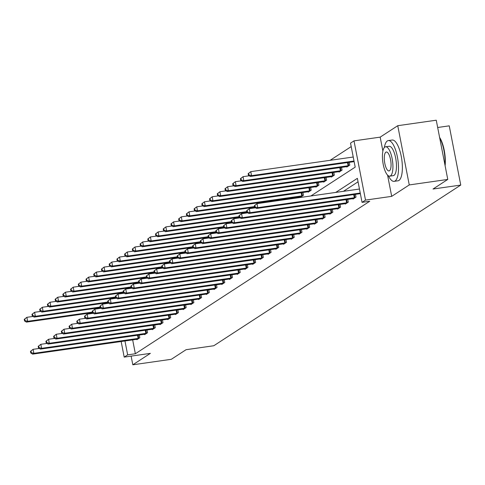 <?xml version="1.0" encoding="UTF-8"?>
<svg xmlns="http://www.w3.org/2000/svg" width="485" height="485" viewBox="0 0 485 485"><rect width="100%" height="100%" fill="white"/><g stroke="black" fill="none" stroke-linecap="round" stroke-linejoin="round"><path stroke-width="0.73" d="M310.891 195.964L355.196 167.137L350.534 143.124L353.995 140.874L365.508 200.099L362.046 202.354L357.378 178.341L335.741 192.418M387.563 175.097L391.692 196.358L409.261 184.93L447.77 179.432L436.257 120.207L397.748 125.7L380.179 137.134L353.995 140.874M437.676 127.494L449.237 125.839L460.75 185.07L213.794 345.744L186.064 349.703L171.32 359.3L132.811 364.793L150.38 353.365L124.196 357.105L121.159 341.501M351.207 146.597L330.121 160.317M409.261 184.93L397.748 125.7M131.12 356.111L132.811 364.793M295.335 198.183L295.201 197.492M300.409 196.746L300.494 197.177L303.464 195.243L302.925 192.466M308.133 191.72L308.211 192.151L311.182 190.217L310.642 187.44M315.85 186.701L315.935 187.125L318.906 185.197L318.366 182.421M323.574 181.675L323.653 182.105L326.623 180.171L326.084 177.395M331.291 176.655L331.376 177.08L334.347 175.152L333.807 172.375M339.015 171.629L339.094 172.06L342.064 170.126L341.525 167.349M346.733 166.61L346.817 167.034L349.788 165.106L349.248 162.329M132.66 339.858L135.357 353.747L369.746 201.251L362.046 202.354M358.051 181.814L343.447 191.32M136.782 339.27L136.867 339.694L139.832 337.766L139.292 334.989M144.5 334.244L144.585 334.674L147.555 332.74L147.016 329.964M152.223 329.224L152.308 329.648L155.273 327.721L154.733 324.944M159.941 324.198L160.026 324.629L162.996 322.695L162.457 319.918M167.664 319.178L167.749 319.603L170.714 317.675L170.174 314.898M175.382 314.153L175.467 314.583L178.438 312.649L177.898 309.873M183.106 309.133L183.191 309.557L186.155 307.623L185.616 304.853M190.823 304.107L190.908 304.538L193.879 302.604L193.339 299.827M198.547 299.081L198.632 299.512L201.596 297.578L201.057 294.807M206.264 294.062L206.349 294.486L209.32 292.558L208.78 289.781M213.988 289.036L214.067 289.466L217.037 287.532L216.498 284.756M221.706 284.016L221.79 284.44L224.761 282.512L224.222 279.736M229.429 278.99L229.508 279.421L232.479 277.487L231.939 274.71M237.147 273.97L237.232 274.395L240.202 272.467L239.663 269.69M244.87 268.945L244.949 269.375L247.92 267.441L247.38 264.664M252.588 263.925L252.673 264.349L255.643 262.415L255.104 259.645M260.312 258.899L260.39 259.329L263.361 257.396L262.821 254.619M268.029 253.873L268.114 254.304L271.085 252.37L270.545 249.599M275.753 248.853L275.832 249.284L278.802 247.35L278.263 244.573M283.47 243.828L283.555 244.258L286.526 242.324L285.986 239.548M291.194 238.808L291.273 239.232L294.243 237.304L293.704 234.528M298.912 233.782L298.996 234.213L301.967 232.279L301.427 229.502M306.635 228.762L306.714 229.187L309.685 227.259L309.145 224.482M314.353 223.737L314.438 224.167L317.408 222.233L316.869 219.456M322.076 218.717L322.155 219.141L325.126 217.213L324.586 214.437M329.794 213.691L329.879 214.121L332.849 212.187L332.31 209.411M337.518 208.665L337.596 209.096L340.567 207.162L340.027 204.391M345.235 203.645L345.32 204.076L348.291 202.142L347.751 199.365M352.953 198.62L353.038 199.05L356.008 197.116L355.469 194.339M391.692 196.358L365.508 200.099M135.357 353.747L127.658 354.85L124.196 357.105M447.77 179.432L433.026 189.029L460.75 185.07M124.96 340.955L127.658 354.85M380.179 137.134L382.883 151.035M30.47 351.376L30.785 352.977L31.276 352.656L30.967 351.055L30.47 351.376L33.107 349.327L33.883 353.329L139.031 338.287M31.276 352.656L33.883 353.329L32.647 354.135L137.667 339.173M30.967 351.055L33.107 349.327L39.291 348.442M30.785 352.977L32.647 354.135M24.25 319.36L24.559 320.961L25.056 320.64L24.747 319.039L24.25 319.36L26.887 317.311L27.663 321.312L26.426 322.119L92.526 312.686M33.071 316.432L26.887 317.311L24.747 319.039M92.411 312.073L27.663 321.312L25.056 320.64M26.426 322.119L24.559 320.961M388.412 175.806A20.594 6.772 -98.1 0 0 394.123 181.354A20.594 6.772 -98.1 0 0 395.105 180.978A20.594 6.772 -98.1 0 0 397.676 158.468A20.594 6.772 -98.1 0 0 388.303 140.577A20.594 6.772 -98.1 0 0 387.327 140.959A20.594 6.772 -98.1 0 0 384.369 147.507M394.123 181.354L397.979 180.802A20.594 6.772 -98.1 0 0 398.955 180.426A20.594 6.772 -98.1 0 0 401.531 157.916A20.594 6.772 -98.1 0 0 392.153 140.032L388.303 140.577M385.575 146.791L389.122 146.288A14.829 4.874 81.9 0 1 395.869 159.171A14.829 4.874 81.9 0 1 394.014 175.376A14.829 4.874 81.9 0 1 393.311 175.643L389.77 176.152A14.829 4.874 -98.1 0 0 390.474 175.879A14.829 4.874 -98.1 0 0 392.329 159.674A14.829 4.874 -98.1 0 0 385.575 146.791A14.829 4.874 -98.1 0 0 384.872 147.064A14.829 4.874 -98.1 0 0 383.017 163.269A14.829 4.874 -98.1 0 0 389.77 176.152M389.479 170.756A9.554 3.14 -98.1 0 0 390.674 160.311A9.554 3.14 -98.1 0 0 386.321 152.011A9.554 3.14 -98.1 0 0 385.866 152.187A9.554 3.14 -98.1 0 0 384.672 162.633A9.554 3.14 -98.1 0 0 389.025 170.932A9.554 3.14 -98.1 0 0 389.479 170.756M444.927 164.797A20.594 6.772 -98.1 0 0 439.695 137.892M439.598 137.394A20.097 6.608 81.9 0 1 445.109 165.718M38.194 346.357L38.503 347.957L39 347.636L38.691 346.035L38.194 346.357L40.831 344.308L41.607 348.309L146.755 333.262M39 347.636L41.607 348.309L40.37 349.109L145.385 334.153M38.691 346.035L40.831 344.308L47.015 343.422M38.503 347.957L40.37 349.109M45.911 341.331L46.227 342.931L46.718 342.61L46.408 341.01L45.911 341.331L48.548 339.282L49.324 343.283L154.472 328.242M46.718 342.61L49.324 343.283L48.088 344.089L153.108 329.127M46.408 341.01L48.548 339.282L54.732 338.397M46.227 342.931L48.088 344.089M31.968 314.341L32.283 315.941L32.774 315.62L32.465 314.019L31.968 314.341L34.605 312.291L35.381 316.293L34.144 317.099L100.249 307.66M40.788 311.406L34.605 312.291L32.465 314.019M100.128 307.047L35.381 316.293L32.774 315.62M34.144 317.099L32.283 315.941M39.691 309.315L40 310.915L40.497 310.594L40.188 308.993L39.691 309.315L42.328 307.266L43.104 311.267L41.868 312.073L107.967 302.64M48.512 306.387L42.328 307.266L40.188 308.993M107.852 302.028L43.104 311.267L40.497 310.594M41.868 312.073L40 310.915M53.635 336.311L53.944 337.912L54.441 337.584L54.132 335.984L53.635 336.311L56.272 334.256L57.048 338.263L162.196 323.216M54.441 337.584L57.048 338.263L55.811 339.063L160.826 324.107M54.132 335.984L56.272 334.256L62.456 333.377M53.944 337.912L55.811 339.063M61.352 331.285L61.668 332.886L62.159 332.564L61.85 330.964L61.352 331.285L63.99 329.236L64.766 333.237L169.914 318.196M62.159 332.564L64.766 333.237L63.529 334.044L168.55 319.082M61.85 330.964L63.99 329.236L70.173 328.351M61.668 332.886L63.529 334.044M69.076 326.259L69.385 327.86L69.882 327.539L69.573 325.938L69.076 326.259L71.713 324.21L72.489 328.212L177.637 313.171M69.882 327.539L72.489 328.212L71.253 329.018L176.267 314.062M69.573 325.938L71.713 324.21L77.897 323.331M69.385 327.86L71.253 329.018M47.409 304.295L47.724 305.896L48.215 305.574L47.906 303.974L47.409 304.295L50.046 302.246L50.822 306.247L49.585 307.053L115.691 297.614M56.23 301.361L50.046 302.246L47.906 303.974M115.569 297.002L50.822 306.247L48.215 305.574M49.585 307.053L47.724 305.896M55.132 299.269L55.442 300.87L55.939 300.548L55.63 298.948L55.132 299.269L57.77 297.22L58.546 301.221L57.309 302.028L123.408 292.588M63.953 296.335L57.77 297.22L55.63 298.948M123.287 291.982L58.546 301.221L55.939 300.548M57.309 302.028L55.442 300.87M62.85 294.25L63.165 295.85L63.656 295.529L63.347 293.928L62.85 294.25L65.487 292.2L66.263 296.202L65.026 297.002L131.132 287.569M71.671 291.315L65.487 292.2L63.347 293.928M131.011 286.956L66.263 296.202L63.656 295.529M65.026 297.002L63.165 295.85M76.794 321.24L77.109 322.84L77.6 322.519L77.291 320.918L76.794 321.24L79.431 319.191L80.207 323.192L185.355 308.145M77.6 322.519L80.207 323.192L78.97 323.998L183.991 309.036M77.291 320.918L79.431 319.191L85.615 318.305M77.109 322.84L78.97 323.998M70.574 289.224L70.883 290.824L71.38 290.503L71.071 288.902L70.574 289.224L73.211 287.175L73.987 291.176L72.75 291.982L138.849 282.543M79.394 286.289L73.211 287.175L71.071 288.902M138.728 281.93L73.987 291.176L71.38 290.503M72.75 291.982L70.883 290.824M84.517 316.214L84.826 317.814L85.324 317.493L85.014 315.893L84.517 316.214L87.154 314.165L87.93 318.166L193.078 303.125M85.324 317.493L87.93 318.166L86.694 318.972L191.708 304.016M85.014 315.893L87.154 314.165L93.338 313.286M84.826 317.814L86.694 318.972M78.291 284.204L78.606 285.804L79.097 285.477L78.788 283.877L78.291 284.204L80.928 282.149L81.704 286.156L80.468 286.956L146.573 277.523M87.112 281.27L80.928 282.149L78.788 283.877M146.452 276.911L81.704 286.156L79.097 285.477M80.468 286.956L78.606 285.804M92.235 311.194L92.55 312.795L93.041 312.473L92.732 310.873L92.235 311.194L94.872 309.145L95.648 313.146L200.796 298.099M93.041 312.473L95.648 313.146L94.411 313.953L199.432 298.99M92.732 310.873L94.872 309.145L101.056 308.26M92.55 312.795L94.411 313.953M86.015 279.178L86.324 280.779L86.821 280.457L86.512 278.857L86.015 279.178L88.652 277.129L89.428 281.13L88.191 281.937L154.291 272.497M94.836 276.244L88.652 277.129L86.512 278.857M154.169 271.885L89.428 281.13L86.821 280.457M88.191 281.937L86.324 280.779M99.958 306.168L100.268 307.769L100.765 307.448L100.45 305.847L99.958 306.168L102.596 304.119L103.372 308.12L208.52 293.079M100.765 307.448L103.372 308.12L102.135 308.927L207.15 293.971M100.45 305.847L102.596 304.119L108.779 303.234M100.268 307.769L102.135 308.927M93.732 274.152L94.048 275.753L94.539 275.431L94.229 273.831L93.732 274.152L96.37 272.103L97.145 276.104L95.909 276.911L162.008 267.477M102.553 271.224L96.37 272.103L94.229 273.831M161.893 266.865L97.145 276.104L94.539 275.431M95.909 276.911L94.048 275.753M107.676 301.149L107.991 302.749L108.482 302.428L108.173 300.827L107.676 301.149L110.313 299.099L111.089 303.101L216.237 288.054M108.482 302.428L111.089 303.101L109.852 303.901L214.873 288.945M108.173 300.827L110.313 299.099L116.497 298.214M107.991 302.749L109.852 303.901M101.456 269.133L101.765 270.733L102.262 270.412L101.947 268.811L101.456 269.133L104.093 267.083L104.869 271.085L103.632 271.891L169.732 262.452M110.277 266.198L104.093 267.083L101.947 268.811M169.611 261.839L104.869 271.085L102.262 270.412M103.632 271.891L101.765 270.733M115.4 296.123L115.709 297.723L116.206 297.402L115.891 295.801L115.4 296.123L118.031 294.074L118.813 298.075L223.961 283.034M116.206 297.402L118.813 298.075L117.576 298.881L222.591 283.919M115.891 295.801L118.031 294.074L124.221 293.189M115.709 297.723L117.576 298.881M109.174 264.107L109.489 265.707L109.98 265.386L109.671 263.785L109.174 264.107L111.811 262.058L112.587 266.059L111.35 266.865L177.449 257.432M117.994 261.179L111.811 262.058L109.671 263.785M177.334 256.82L112.587 266.059L109.98 265.386M111.35 266.865L109.489 265.707M123.117 291.103L123.432 292.704L123.924 292.382L123.614 290.776L123.117 291.103L125.754 289.048L126.53 293.055L231.678 278.008M123.924 292.382L126.53 293.055L125.294 293.855L230.314 278.899M123.614 290.776L125.754 289.048L131.938 288.169M123.432 292.704L125.294 293.855M116.897 259.087L117.206 260.688L117.703 260.366L117.388 258.766L116.897 259.087L119.528 257.038L120.31 261.039L119.074 261.845L185.173 252.406M125.718 256.153L119.528 257.038L117.388 258.766M185.052 251.794L120.31 261.039L117.703 260.366M119.074 261.845L117.206 260.688M130.841 286.077L131.15 287.678L131.647 287.356L131.332 285.756L130.841 286.077L133.472 284.028L134.254 288.029L239.402 272.988M131.647 287.356L134.254 288.029L133.017 288.836L238.032 273.873M131.332 285.756L133.472 284.028L139.662 283.143M131.15 287.678L133.017 288.836M124.615 254.061L124.93 255.662L125.421 255.34L125.112 253.74L124.615 254.061L127.252 252.012L128.028 256.013L126.791 256.82L192.891 247.38M133.436 251.127L127.252 252.012L125.112 253.74M192.775 246.774L128.028 256.013L125.421 255.34M126.791 256.82L124.93 255.662M138.558 281.051L138.874 282.658L139.365 282.331L139.056 280.73L138.558 281.051L141.196 279.002L141.972 283.004L247.12 267.962M139.365 282.331L141.972 283.004L140.735 283.81L245.756 268.854M139.056 280.73L141.196 279.002L147.379 278.123M138.874 282.658L140.735 283.81M132.338 249.041L132.648 250.642L133.145 250.321L132.829 248.72L132.338 249.041L134.969 246.992L135.751 250.994L134.515 251.794L200.614 242.361M141.159 246.107L134.969 246.992L132.829 248.72M200.493 241.748L135.751 250.994L133.145 250.321M134.515 251.794L132.648 250.642M146.282 276.032L146.591 277.632L147.088 277.311L146.773 275.71L146.282 276.032L148.913 273.983L149.695 277.984L254.843 262.937M147.088 277.311L149.695 277.984L148.458 278.79L253.473 263.828M146.773 275.71L148.913 273.983L155.103 273.097M146.591 277.632L148.458 278.79M140.056 244.016L140.371 245.616L140.862 245.295L140.553 243.694L140.056 244.016L142.693 241.966L143.469 245.968L142.232 246.774L208.332 237.335M148.877 241.081L142.693 241.966L140.553 243.694M208.217 236.728L143.469 245.968L140.862 245.295M142.232 246.774L140.371 245.616M154 271.006L154.315 272.606L154.806 272.285L154.497 270.685L154 271.006L156.637 268.957L157.413 272.958L262.561 257.917M154.806 272.285L157.413 272.958L156.176 273.764L261.197 258.808M154.497 270.685L156.637 268.957L162.821 268.078M154.315 272.606L156.176 273.764M147.779 238.996L148.089 240.596L148.586 240.275L148.271 238.668L147.779 238.996L150.411 236.941L151.193 240.948L149.956 241.748L216.055 232.315M156.6 236.062L150.411 236.941L148.271 238.668M215.934 231.703L151.193 240.948L148.586 240.275M149.956 241.748L148.089 240.596M161.723 265.986L162.032 267.587L162.53 267.265L162.214 265.665L161.723 265.986L164.354 263.937L165.136 267.938L270.284 252.891M162.53 267.265L165.136 267.938L163.9 268.745L268.914 253.782M162.214 265.665L164.354 263.937L170.544 263.052M162.032 267.587L163.9 268.745M155.497 233.97L155.812 235.571L156.303 235.249L155.994 233.649L155.497 233.97L158.134 231.921L158.91 235.922L157.673 236.728L223.773 227.289M164.318 231.036L158.134 231.921L155.994 233.649M223.658 226.677L158.91 235.922L156.303 235.249M157.673 236.728L155.812 235.571M169.441 260.96L169.756 262.561L170.247 262.239L169.938 260.639L169.441 260.96L172.078 258.911L172.854 262.912L278.002 247.871M170.247 262.239L172.854 262.912L171.617 263.719L276.638 248.763M169.938 260.639L172.078 258.911L178.262 258.026M169.756 262.561L171.617 263.719M163.221 228.944L163.53 230.551L164.027 230.223L163.712 228.623L163.221 228.944L165.852 226.895L166.634 230.896L165.397 231.703L231.497 222.269M172.042 226.016L165.852 226.895L163.712 228.623M231.375 221.657L166.634 230.896L164.027 230.223M165.397 231.703L163.53 230.551M177.164 255.941L177.474 257.541L177.971 257.22L177.655 255.619L177.164 255.941L179.796 253.891L180.578 257.893L285.726 242.846M177.971 257.22L180.578 257.893L179.341 258.693L284.356 243.737M177.655 255.619L179.796 253.891L185.985 253.006M177.474 257.541L179.341 258.693M170.938 223.924L171.254 225.525L171.745 225.204L171.435 223.603L170.938 223.924L173.575 221.875L174.351 225.877L173.115 226.683L239.214 217.244M179.759 220.99L173.575 221.875L171.435 223.603M239.099 216.631L174.351 225.877L171.745 225.204M173.115 226.683L171.254 225.525M184.882 250.915L185.191 252.515L185.688 252.194L185.379 250.593L184.882 250.915L187.519 248.866L188.295 252.867L293.443 237.826M185.688 252.194L188.295 252.867L187.058 253.673L292.073 238.711M185.379 250.593L187.519 248.866L193.703 247.981M185.191 252.515L187.058 253.673M178.662 218.899L178.971 220.499L179.468 220.178L179.153 218.577L178.662 218.899L181.293 216.85L182.075 220.851L180.838 221.657L246.938 212.224M187.483 215.97L181.293 216.85L179.153 218.577M246.816 211.612L182.075 220.851L179.468 220.178M180.838 221.657L178.971 220.499M192.606 245.895L192.915 247.495L193.412 247.174L193.097 245.574L192.606 245.895L195.237 243.84L196.019 247.847L301.161 232.8M193.412 247.174L196.019 247.847L194.782 248.647L299.797 233.691M193.097 245.574L195.237 243.84L201.427 242.961M192.915 247.495L194.782 248.647M186.379 213.879L186.689 215.479L187.186 215.158L186.877 213.558L186.379 213.879L189.017 211.83L189.793 215.831L188.556 216.637L254.655 207.198M195.2 210.945L189.017 211.83L186.877 213.558M254.54 206.586L189.793 215.831L187.186 215.158M188.556 216.637L186.689 215.479M200.323 240.869L200.632 242.47L201.129 242.148L200.82 240.548L200.323 240.869L202.96 238.82L203.736 242.821L308.884 227.78M201.129 242.148L203.736 242.821L202.5 243.628L307.514 228.665M200.82 240.548L202.96 238.82L209.144 237.935M200.632 242.47L202.5 243.628M194.103 208.853L194.412 210.454L194.909 210.132L194.594 208.532L194.103 208.853L196.734 206.804L197.516 210.805L196.279 211.612L301.294 196.655M202.924 205.919L196.734 206.804L194.594 208.532M302.658 195.764L197.516 210.805L194.909 210.132M196.279 211.612L194.412 210.454M208.047 235.849L208.356 237.45L208.853 237.123L208.538 235.522L208.047 235.849L210.678 233.794L211.46 237.795L316.602 222.754M208.853 237.123L211.46 237.795L210.223 238.602L315.238 223.646M208.538 235.522L210.678 233.794L216.868 232.915M208.356 237.45L210.223 238.602M201.821 203.833L202.13 205.434L202.627 205.113L202.318 203.512L201.821 203.833L204.458 201.784L205.234 205.785L203.997 206.586L309.012 191.63M210.642 200.899L204.458 201.784L202.318 203.512M310.382 190.738L205.234 205.785L202.627 205.113M203.997 206.586L202.13 205.434M215.764 230.824L216.074 232.424L216.571 232.103L216.262 230.502L215.764 230.824L218.402 228.774L219.178 232.776L324.326 217.729M216.571 232.103L219.178 232.776L217.941 233.582L322.955 218.62M216.262 230.502L218.402 228.774L224.585 227.889M216.074 232.424L217.941 233.582M209.544 198.808L209.853 200.408L210.351 200.087L210.035 198.486L209.544 198.808L212.175 196.758L212.957 200.76L211.721 201.566L316.735 186.604M218.365 195.873L212.175 196.758L210.035 198.486M318.099 185.719L212.957 200.76L210.351 200.087M211.721 201.566L209.853 200.408M223.488 225.798L223.797 227.398L224.294 227.077L223.979 225.476L223.488 225.798L226.119 223.749L226.901 227.75L332.043 212.709M224.294 227.077L226.901 227.75L225.658 228.556L330.679 213.6M223.979 225.476L226.119 223.749L232.309 222.87M223.797 227.398L225.658 228.556M217.262 193.788L217.571 195.388L218.068 195.067L217.759 193.466L217.262 193.788L219.899 191.733L220.675 195.74L219.438 196.54L324.453 181.584M226.083 190.854L219.899 191.733L217.759 193.466M325.823 180.693L220.675 195.74L218.068 195.067M219.438 196.54L217.571 195.388M231.206 220.778L231.515 222.379L232.012 222.057L231.703 220.457L231.206 220.778L233.843 218.729L234.619 222.73L339.767 207.683M232.012 222.057L234.619 222.73L233.382 223.536L338.397 208.574M231.703 220.457L233.843 218.729L240.026 217.844M231.515 222.379L233.382 223.536M224.985 188.762L225.295 190.362L225.792 190.041L225.476 188.441L224.985 188.762L227.617 186.713L228.399 190.714L227.156 191.52L332.176 176.558M233.806 185.828L227.617 186.713L225.476 188.441M333.541 175.673L228.399 190.714L225.792 190.041M227.156 191.52L225.295 190.362M238.929 215.752L239.238 217.353L239.735 217.031L239.42 215.431L238.929 215.752L241.56 213.703L242.342 217.704L347.484 202.663M239.735 217.031L242.342 217.704L241.1 218.511L346.12 203.554M239.42 215.431L241.56 213.703L247.75 212.824M239.238 217.353L241.1 218.511M232.703 183.742L233.012 185.343L233.509 185.015L233.2 183.415L232.703 183.742L235.34 181.687L236.116 185.688L234.879 186.495L339.894 171.538M241.524 180.808L235.34 181.687L233.2 183.415M341.264 170.647L236.116 185.688L233.509 185.015M234.879 186.495L233.012 185.343M246.647 210.732L246.956 212.333L247.453 212.012L247.144 210.411L246.647 210.732L249.284 208.683L250.06 212.685L355.208 197.637M247.453 212.012L250.06 212.685L248.823 213.485L353.838 198.529M247.144 210.411L249.284 208.683L255.468 207.798M246.956 212.333L248.823 213.485M240.427 178.716L240.736 180.317L241.233 179.996L240.918 178.395L240.427 178.716L243.058 176.667L243.84 180.669L242.597 181.475L347.618 166.513M249.248 175.782L243.058 176.667L240.918 178.395M348.982 165.621L243.84 180.669L241.233 179.996M242.597 181.475L240.736 180.317M254.37 205.707L254.68 207.307L255.171 206.986L254.861 205.385L254.37 205.707L257.001 203.658L257.777 207.659L360.234 193.036M255.171 206.986L257.777 207.659L256.541 208.465L360.349 193.642M254.861 205.385L257.001 203.658L359.458 189.035M254.68 207.307L256.541 208.465M248.144 173.691L248.453 175.291L248.95 174.97L248.641 173.369L248.144 173.691L250.781 171.641L251.557 175.643L250.321 176.449L354.129 161.632M353.232 157.019L250.781 171.641L248.641 173.369M354.008 161.02L251.557 175.643L248.95 174.97M250.321 176.449L248.453 175.291M138.164 338.445L137.546 335.238M138.777 338.336L138.158 335.153M145.888 333.419L145.264 330.218M146.5 333.316L145.882 330.127M153.606 328.393L152.987 325.192M154.218 328.29L153.6 325.108M161.329 323.374L160.705 320.167M161.941 323.271L161.323 320.082M169.047 318.348L168.428 315.147M169.659 318.245L169.041 315.056M176.77 313.328L176.146 310.121M177.383 313.219L176.764 310.036M184.488 308.302L183.87 305.101M185.1 308.199L184.482 305.01M192.212 303.283L191.587 300.076M192.824 303.173L192.199 299.991M199.929 298.257L199.311 295.056M200.541 298.154L199.923 294.965M207.653 293.237L207.028 290.03M208.265 293.128L207.641 289.945M215.37 288.211L214.752 285.01M215.983 288.108L215.364 284.919M223.094 283.191L222.469 279.984M223.706 283.082L223.082 279.9M230.811 278.166L230.193 274.965M231.424 278.063L230.805 274.874M238.535 273.14L237.911 269.939M239.147 273.037L238.523 269.848M246.253 268.12L245.634 264.913M246.865 268.011L246.247 264.828M253.976 263.094L253.352 259.893M254.583 262.991L253.964 259.802M261.694 258.075L261.075 254.867M262.306 257.965L261.688 254.783M269.417 253.049L268.793 249.848M270.024 252.946L269.405 249.757M277.135 248.029L276.511 244.822M277.747 247.92L277.129 244.737M284.859 243.003L284.234 239.802M285.465 242.9L284.847 239.711M292.576 237.983L291.952 234.776M293.189 237.874L292.57 234.691M300.3 232.958L299.675 229.757M300.906 232.855L300.288 229.666M294.068 197.65L294.201 198.347M293.449 197.741L293.589 198.438M308.017 227.932L307.393 224.731M308.63 227.829L308.011 224.646M301.785 192.63L302.404 195.813M301.173 192.715L301.797 195.922M315.741 222.912L315.117 219.705M316.347 222.803L315.729 219.62M309.509 187.604L310.127 190.793M308.89 187.695L309.515 190.896M323.459 217.886L322.834 214.685M324.071 217.783L323.453 214.594M317.226 182.584L317.845 185.767M316.614 182.669L317.238 185.876M331.182 212.866L330.558 209.659M331.788 212.757L331.17 209.575M324.95 177.558L325.568 180.747M324.332 177.649L324.956 180.85M338.9 207.841L338.275 204.64M339.512 207.738L338.894 204.549M332.668 172.539L333.286 175.722M332.055 172.624L332.68 175.825M346.623 202.821L345.999 199.614M347.23 202.712L346.611 199.529M340.391 167.513L341.01 170.702M339.773 167.598L340.397 170.805M354.341 197.795L353.717 194.594M354.953 197.692L354.335 194.503M348.109 162.487L348.727 165.676M347.496 162.578L348.121 165.779"/></g></svg>
